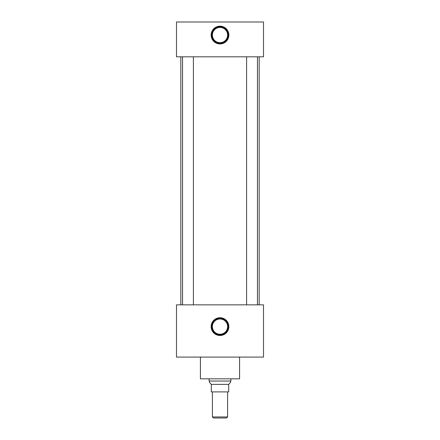 <?xml version="1.0" encoding="UTF-8"?>
<svg xmlns="http://www.w3.org/2000/svg" width="440" height="440" viewBox="0 0 440 440"><rect width="100%" height="100%" fill="white"/><g stroke="black" fill="none" stroke-linecap="round" stroke-linejoin="round"><path stroke-width="0.66" d="M220 317.741A8.877 8.877 0 0 0 211.123 326.618A8.877 8.877 0 0 0 220 335.495A8.877 8.877 0 0 0 228.877 326.618A8.877 8.877 0 0 0 220 317.741M220 318.06A8.558 8.558 0 0 0 211.442 326.618A8.558 8.558 0 0 0 220 335.175A8.558 8.558 0 0 0 228.558 326.618A8.558 8.558 0 0 0 220 318.06M220 318.445A8.168 8.168 0 0 0 211.833 326.618A8.168 8.168 0 0 0 220 334.785A8.168 8.168 0 0 0 228.168 326.618A8.168 8.168 0 0 0 220 318.445M220 318.989A7.623 7.623 0 0 0 212.377 326.618A7.623 7.623 0 0 0 220 334.241A7.623 7.623 0 0 0 227.623 326.618A7.623 7.623 0 0 0 220 318.989M220 26.18A8.877 8.877 0 0 0 211.123 35.057A8.877 8.877 0 0 0 220 43.934A8.877 8.877 0 0 0 228.877 35.057A8.877 8.877 0 0 0 220 26.18M220 26.499A8.558 8.558 0 0 0 211.442 35.057A8.558 8.558 0 0 0 220 43.615A8.558 8.558 0 0 0 228.558 35.057A8.558 8.558 0 0 0 220 26.499M220 26.884A8.168 8.168 0 0 0 211.833 35.057A8.168 8.168 0 0 0 220 43.225A8.168 8.168 0 0 0 228.168 35.057A8.168 8.168 0 0 0 220 26.884M220 27.428A7.623 7.623 0 0 0 212.377 35.057A7.623 7.623 0 0 0 220 42.68A7.623 7.623 0 0 0 227.623 35.057A7.623 7.623 0 0 0 220 27.428M193.402 304.86L193.402 56.815M182.54 304.86L182.54 56.815M257.461 304.86L257.461 56.815M246.598 304.86L246.598 56.815M239.58 357.077L239.58 378.834L200.42 378.834L200.42 357.077M259.182 304.86L259.182 56.815M180.818 304.86L180.818 56.815M263.516 56.815L176.484 56.815L176.484 22L263.516 22L263.516 56.815M263.516 304.86L176.484 304.86L176.484 357.077L263.516 357.077L263.516 304.86M227.607 416.955L226.562 418L213.439 418L212.394 416.955L227.607 416.955L227.607 391.892M212.394 416.955L212.394 391.892M230.863 381.046L230.351 382.618L228.701 384.368L211.299 384.368L209.649 382.618L209.138 381.046L230.863 381.046L230.863 378.834M209.138 381.046L209.138 378.834M228.701 384.368L228.701 391.892L211.299 391.892L211.299 384.368"/></g></svg>
